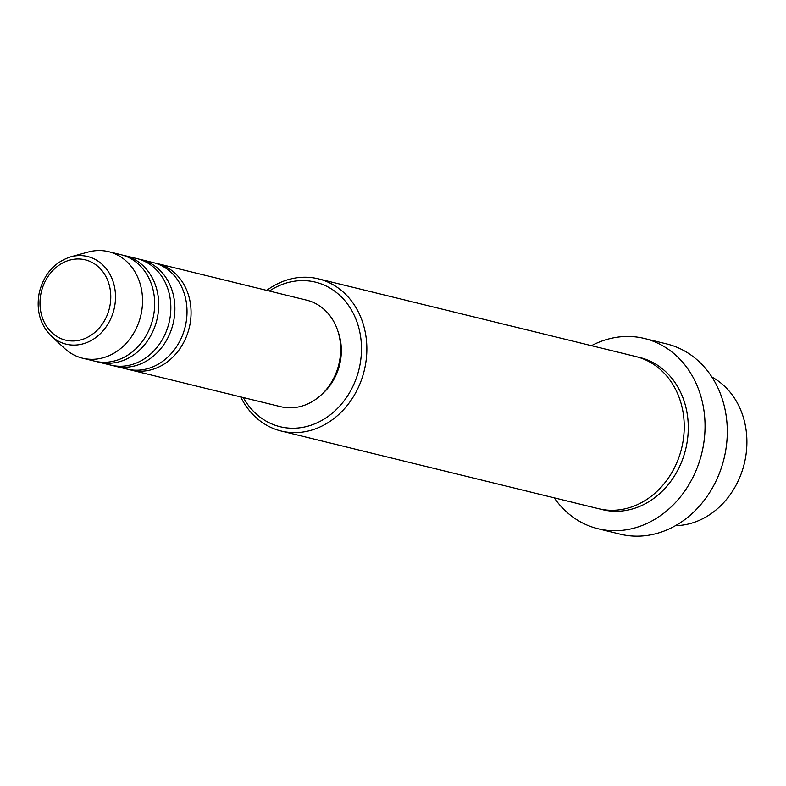 <?xml version="1.0" encoding="UTF-8"?>
<svg xmlns="http://www.w3.org/2000/svg" width="786" height="786" viewBox="0 0 786 786"><rect width="100%" height="100%" fill="white"/><g stroke="black" fill="none" stroke-linecap="round" stroke-linejoin="round"><path stroke-width="1.18" d="M155.107 263.114A54.833 46.453 103.8 0 1 157.141 263.546A54.833 46.453 103.8 0 1 189.573 326.367A54.833 46.453 103.8 0 1 131.066 370.068A54.833 46.453 103.8 0 1 129.061 369.518M138.935 259.154A54.833 46.453 103.8 0 1 140.969 259.596L153.103 262.563A54.833 46.453 103.8 0 1 185.525 325.375A54.833 46.453 103.8 0 1 127.027 369.076L114.894 366.109A54.833 46.453 103.8 0 1 112.889 365.559M140.969 259.596A54.833 46.453 103.8 0 1 173.401 322.407A54.833 46.453 103.8 0 1 114.894 366.109M122.763 255.195A54.833 46.453 103.8 0 1 124.797 255.637L136.931 258.604A54.833 46.453 103.8 0 1 169.354 321.415A54.833 46.453 103.8 0 1 110.855 365.117L98.722 362.15A54.833 46.453 103.8 0 1 96.717 361.599M124.797 255.637A54.833 46.453 103.8 0 1 157.22 318.448A54.833 46.453 103.8 0 1 98.722 362.15M70.711 256.845L88.111 252.06A54.833 46.453 103.8 0 1 108.625 251.677L120.759 254.644A54.833 46.453 103.8 0 1 153.182 317.456A54.833 46.453 103.8 0 1 94.684 361.157L82.55 358.19A54.833 46.453 103.8 0 1 64.531 348.375L51.316 336.094A45.116 38.219 103.8 0 0 114.275 308.21A45.116 38.219 103.8 0 0 70.711 256.845C54.499 262.17 44.026 274.029 39.3 292.431C35.979 310.077 39.988 324.628 51.316 336.094M675.538 525.647A78.335 66.358 -76.2 0 0 744.764 461.598A78.335 66.358 -76.2 0 0 711.91 377.064M243.306 397.549A74.415 63.037 -76.2 0 0 307.071 426.395A74.415 63.037 -76.2 0 0 359.448 367.386A74.415 63.037 -76.2 0 0 337.892 293.689A74.415 63.037 -76.2 0 0 269.382 291.026M266.778 290.388A78.335 66.358 103.8 0 1 318.389 278.834A78.335 66.358 103.8 0 1 364.714 368.565A78.335 66.358 103.8 0 1 281.142 431.003A78.335 66.358 103.8 0 1 240.703 396.901M597.91 528.703L620.144 534.146A97.916 82.943 -76.2 0 0 724.613 456.106A97.916 82.943 -76.2 0 0 666.705 343.934L644.471 338.491A97.916 82.943 103.8 0 1 702.37 450.663A97.916 82.943 103.8 0 1 597.91 528.703A97.916 82.943 103.8 0 1 554.228 497.852M318.389 278.834L635.776 356.53A78.335 66.358 103.8 0 1 682.091 446.261A78.335 66.358 103.8 0 1 598.519 508.689L281.142 431.003M157.141 263.546L306.736 300.173A54.833 46.453 103.8 0 1 339.159 362.985A54.833 46.453 103.8 0 1 280.661 406.686L131.066 370.068M337.98 331.437A50.913 43.132 103.8 0 1 339.955 363.289A50.913 43.132 103.8 0 1 322.81 393.393M591.475 345.683A97.916 82.943 103.8 0 1 644.471 338.491M108.625 251.677A54.833 46.453 103.8 0 1 141.048 314.488A54.833 46.453 103.8 0 1 82.55 358.19M109.647 307.188A41.334 35.016 -76.2 0 0 84.249 259.616A41.334 35.016 -76.2 0 0 41.108 292.785A41.334 35.016 -76.2 0 0 66.496 340.348A41.334 35.016 -76.2 0 0 109.647 307.188M637.78 357.06A78.335 66.358 103.8 0 1 686.139 447.244A78.335 66.358 103.8 0 1 600.553 509.151"/></g></svg>
